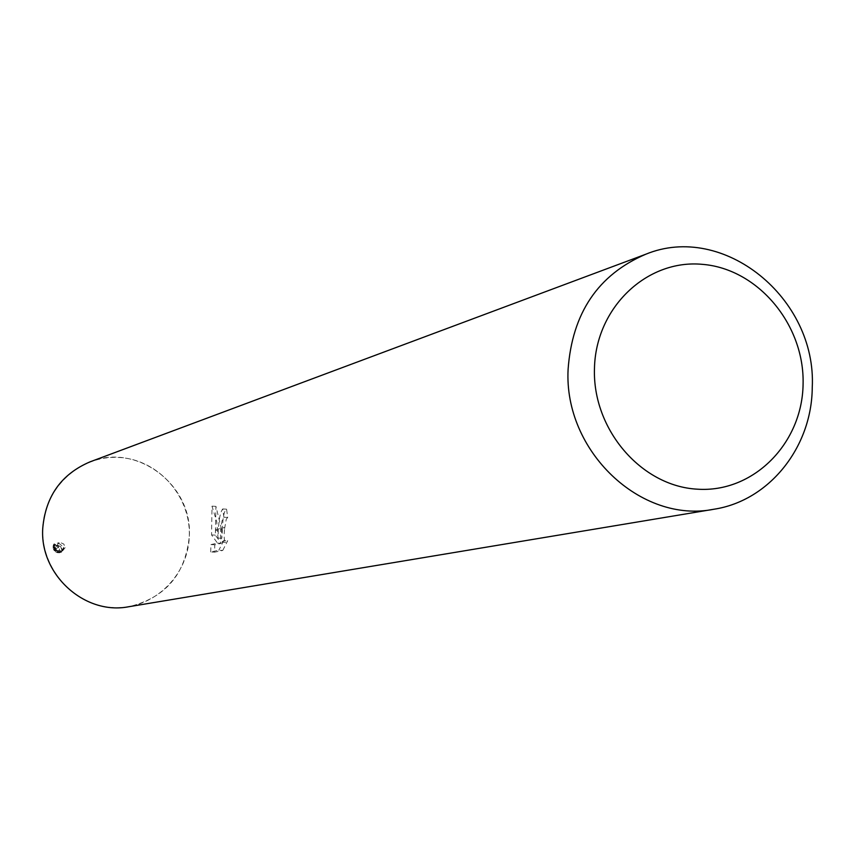 <?xml version="1.0" encoding="UTF-8"?>
<svg xmlns="http://www.w3.org/2000/svg" width="855" height="855" viewBox="0 0 855 855"><rect width="100%" height="100%" fill="white"/><g stroke="black" fill="none" stroke-linecap="round" stroke-linejoin="round"><path stroke-width="0.64" stroke-dasharray="4.28 3.21" d="M65.151 547.66L61.603 552.127L60.342 552.277L56.911 550.727L55.607 547.147L59.081 542.701L60.352 542.53L63.815 544.069L65.151 547.66M53.192 546.452L54.464 544.977L54.25 549.722L56.088 552.18L58.375 552.768L61.336 551.582L60.919 550.887L55.864 550.47L53.192 546.452L54.004 544.998L57.125 545.469L58.568 543.064L54.004 544.998M57.125 545.469L60.684 546.569L62.159 549.797L61.346 551.251M62.159 549.797L62.244 550.812L63.783 548.525L63.772 547.253L58.568 543.064M90.042 461.85C136.928 442.516 192.995 485.095 189.297 536.47C188.111 576.334 152.863 609.786 113.555 607.606C74.225 606.024 40.762 568.714 42.75 528.262C44.161 487.756 80.402 454.689 119.476 457.5C158.581 459.712 191.06 496.637 189.297 536.47C185.385 574.485 165.218 597.902 128.784 606.729M222.77 550.428L227.708 540.691L225.741 542.359C224.128 541.386 223.754 536.79 224.609 528.572L222.428 529.095L221.819 538.308L221.541 529.309L215.46 530.752L215.289 535.123L221.317 543.331L214.755 544.795L214.637 552.17L222.77 550.438L218.816 550.225L210.704 551.967L214.637 552.18M210.704 551.956L210.95 544.582L217.491 543.117L211.559 534.92L212.019 506.16L216.807 522.02L218.036 538.094C218.324 522.458 219.874 512.744 222.685 508.949L223.903 517.232L222.503 518.932C220.024 529.865 219.821 537.603 221.894 542.145L223.871 540.488L227.719 540.702M223.903 517.232L227.708 517.457L226.575 509.174C224.192 510.724 222.834 516.997 222.503 527.984L222.428 529.095M224.609 528.572L226.286 519.156L227.708 517.457M223.871 540.478L218.816 550.214M221.541 529.309L215.941 506.384L215.46 530.752M218.036 538.094L221.819 538.308M212.019 506.149L215.941 506.384M222.685 508.949L226.575 509.174M222.503 527.984L224.715 527.46M210.95 544.582L214.755 544.795M217.491 543.117L221.317 543.331M211.559 534.92L215.289 535.123M215.503 529.662L221.434 528.24M61.891 550.663L63.772 547.253M62.244 550.812L63.783 548.525M58.226 550.791L58.375 552.768M53.758 545.511L54.827 547.36L54.303 548.279M54.506 545.062L54.346 546.986M53.085 548.205L54.036 544.272L55.832 548.589L53.683 549.722L53.085 548.205M59.23 548.857L60.16 551.956L58.877 552.522L56.964 551.336L56.003 548.589L58.503 547.382L59.23 548.857M54.464 550.738L53.662 549.776L55.885 548.611L53.844 544.175L53.181 545.618L54.378 549.359L57.135 550.812L58.771 550.513L61.603 551.486L59.615 552.8L57.221 552.683L54.464 550.738L58.236 550.812M56.644 550.652L53.587 549.509M57.638 546.377L57.114 545.447L54.431 545.351L53.747 544.763L54.389 543.812L58.439 547.35L55.832 548.6M56.003 548.589L57.114 551.764L59.07 552.725L60.716 552.009L59.583 552.437M60.716 552.009L62.169 550.631L61.581 547.713L58.706 545.608L57.135 545.437M60.16 551.956L60.801 551.924M58.6 547.595L58.706 545.608M53.181 545.618L53.747 544.763M62.169 550.631L61.603 551.486M55.522 544.272L54.41 545.372L54.784 544.464M57.221 552.683L60.929 550.887L61.336 551.582M53.726 544.282L54.389 543.812M60.278 552.33L59.615 552.8M59.818 552.597L61.603 552.127M225.741 542.359L221.894 542.145M60.684 546.569L61.827 549.979M61.902 549.786L61.817 551.015M55.864 550.47L54.827 547.36M54.592 547.831L54.464 544.977M57.296 543.192L59.081 542.701M54.592 550.78L58.771 550.513M52.989 546.698L54.367 549.37M54.453 543.769L53.844 544.175"/><path stroke-width="1.28" d="M803.091 384.087C802.353 443.563 753.298 493.068 697.263 489.178C641.218 486.196 592.43 429.392 594.46 368.558C595.646 307.65 646.829 259.044 702.383 264.345C757.979 268.759 804.641 324.665 803.091 384.087M812.25 387.539C811.876 447.24 769.244 500.816 713.936 509.238C640.897 524.029 563.723 451.013 568.094 369.435C572.187 313.122 598.062 274.733 645.739 254.245C723.554 222.161 816.91 298.224 812.25 387.539M713.936 509.238L128.784 606.729C84.741 615.482 39.522 574.56 42.75 528.251C45.582 496.242 61.346 474.108 90.042 461.85L645.739 254.245"/></g></svg>
